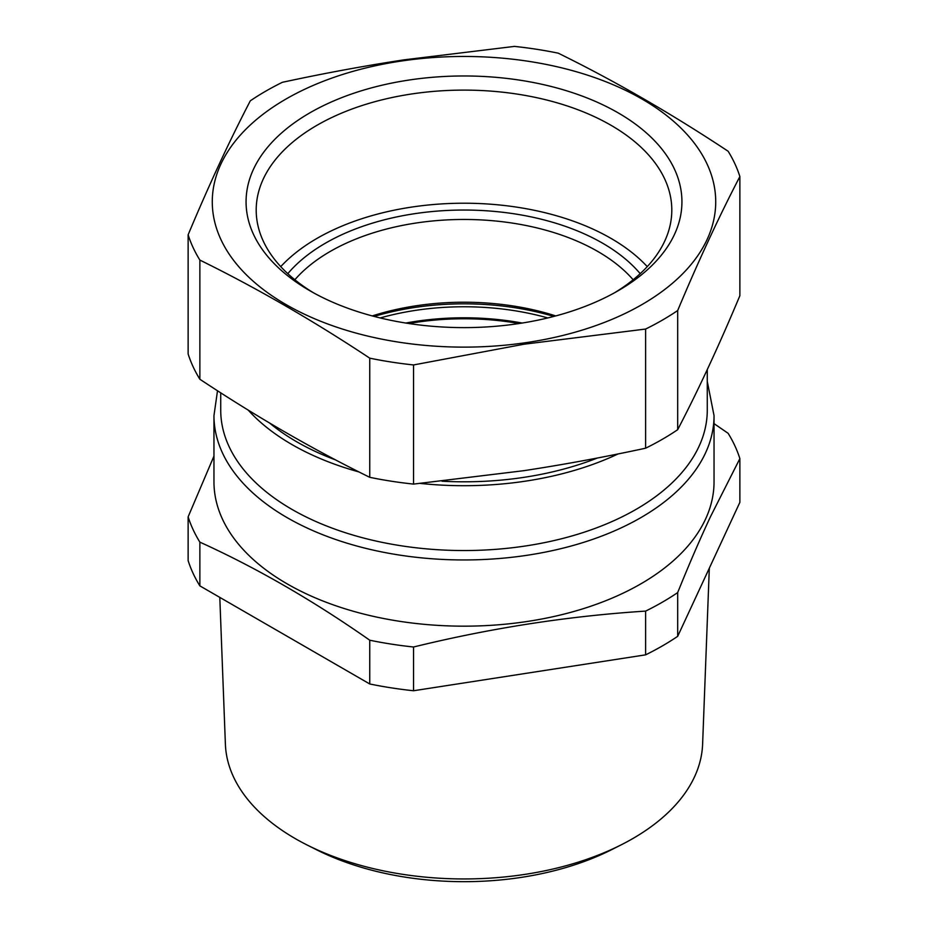 <?xml version="1.0" encoding="UTF-8"?>
<svg xmlns="http://www.w3.org/2000/svg" width="928" height="928" viewBox="0 0 928 928"><rect width="100%" height="100%" fill="white"/><g stroke="black" fill="none" stroke-linecap="round" stroke-linejoin="round"><path stroke-width="1.39" d="M522.209 323.048A190.901 110.212 0 0 0 405.791 323.048M547.787 317.944A190.901 110.212 0 0 0 380.213 317.944M553.842 316.425A195.97 113.146 0 0 0 374.158 316.425M280.743 266.626A207.802 119.967 180 0 1 405.501 208.069A207.802 119.967 180 0 1 647.257 266.626M313.56 292.83A207.802 119.967 180 0 1 256.198 210.076A207.802 119.967 180 0 1 405.501 94.958A207.802 119.967 0 0 1 671.802 210.076A207.802 119.967 0 0 1 614.44 292.83M618.106 453.931A243.275 140.453 180 0 1 532.486 480.031A243.275 140.453 180 0 1 420.419 483.43M359.032 471.958A243.275 140.453 180 0 1 248.182 410.072M597.388 458.014A236.512 136.555 180 0 1 530.584 476.284A236.512 136.555 180 0 1 442.041 481.214M335.797 459.998A236.512 136.555 180 0 1 269.549 422.994M199.868 260.084A280.442 161.913 180 0 1 188.129 234.796C208.858 185.287 229.587 140.627 250.316 100.816A280.442 161.913 180 0 1 265.698 91.188A280.442 161.913 180 0 1 282.379 82.302C323.988 73.324 364.588 65.83 404.19 59.821L514.448 46.4A280.442 161.913 180 0 1 558.25 53.174C614.87 81.014 671.501 113.715 728.132 151.252A280.442 161.913 180 0 1 739.871 176.552C719.142 216.363 698.413 261.023 677.684 310.532A280.442 161.913 180 0 1 662.302 320.16A280.442 161.913 180 0 1 645.621 329.046L523.81 344.253L413.552 364.948A280.442 161.913 180 0 1 369.75 358.162C313.13 320.624 256.499 287.924 199.868 260.084L199.868 379.239A280.442 161.913 0 0 1 188.129 353.951L188.129 234.796M523.392 343.024A251.72 145.325 180 0 1 219.391 236.083A251.72 145.325 180 0 1 404.608 60.564A251.72 145.325 180 0 1 708.609 167.504A251.72 145.325 180 0 1 523.392 343.024M369.75 358.162L369.75 477.317A280.442 161.913 0 0 0 413.552 484.091L413.552 364.948M413.552 484.091L523.81 470.682C563.412 464.661 604.012 457.168 645.621 448.201A280.442 161.913 0 0 0 662.302 439.315A280.442 161.913 0 0 0 677.684 429.687C698.413 389.876 719.142 345.216 739.871 295.707L739.871 176.552M677.684 429.687L677.684 310.532M645.621 448.201L645.621 329.046M369.75 477.317C313.13 449.477 256.499 416.788 199.868 379.239M402.648 81.061A217.929 125.825 180 0 1 651.433 137.599A217.929 125.825 180 0 1 618.106 290.766A217.929 125.825 180 0 1 525.352 322.526A217.929 125.825 180 0 1 309.894 290.766A217.929 125.825 180 0 1 402.648 81.061M372.256 315.926A189.219 109.237 180 0 1 555.744 315.926M287.796 273.667A195.97 113.146 180 0 1 325.426 243.182A195.97 113.146 180 0 1 640.204 273.667M633.151 279.757A189.219 109.237 0 0 0 330.206 251.453A189.219 109.237 0 0 0 294.849 279.757M707.275 369.564L707.275 410.083A243.275 140.453 180 0 1 636.016 509.402A243.275 140.453 180 0 1 370.898 539.852A243.275 140.453 180 0 1 220.725 410.083L220.725 392.811M645.621 611.1A280.442 161.913 0 0 0 662.302 602.214A280.442 161.913 180 0 0 677.684 592.586L677.684 636.33A280.442 161.913 180 0 1 662.302 645.958A280.442 161.913 0 0 1 645.621 654.843L645.621 611.1C568.261 616.076 490.912 628.047 413.552 647.002A280.442 161.913 180 0 1 369.75 640.216C313.13 600.544 256.499 567.843 199.868 542.138A280.442 161.913 180 0 1 188.129 516.85L188.129 560.593A280.442 161.913 0 0 0 199.868 585.881L199.868 542.138M677.684 636.33L739.871 502.35L739.871 458.606L710.326 517.012C699.7 539.76 688.82 564.943 677.684 592.586M714.038 415.605L714.038 481.818A250.038 144.35 180 0 1 706.974 515.875A250.038 144.35 180 0 1 640.796 583.886A250.038 144.35 180 0 1 368.312 615.183A250.038 144.35 180 0 1 213.962 481.818L213.962 415.605A250.038 144.35 0 0 0 368.312 548.97A250.038 144.35 0 0 0 640.796 517.673A250.038 144.35 0 0 0 714.038 415.605L707.275 381.396M213.962 456.089L188.129 516.85M413.552 647.002L413.552 690.745L645.621 654.843M714.038 423.632L728.132 433.318A280.442 161.913 0 0 1 739.871 458.606M369.75 640.216L369.75 683.971L199.868 585.881M369.75 683.971A280.442 161.913 0 0 0 413.552 690.745M219.797 597.388L225.388 744.175A238.67 137.796 0 0 0 306.797 844.84A238.67 137.796 0 0 0 396.801 873.376A238.67 137.796 0 0 0 621.203 844.84A238.67 137.796 0 0 0 702.612 744.175L709.317 568.18M621.203 844.84L611.738 849.619A224.298 129.502 180 0 1 400.85 876.438A224.298 129.502 180 0 1 316.262 849.619L306.797 844.84M408.842 323.524A189.219 109.237 180 0 1 519.158 323.524M217.512 390.746L213.962 415.605"/></g></svg>
